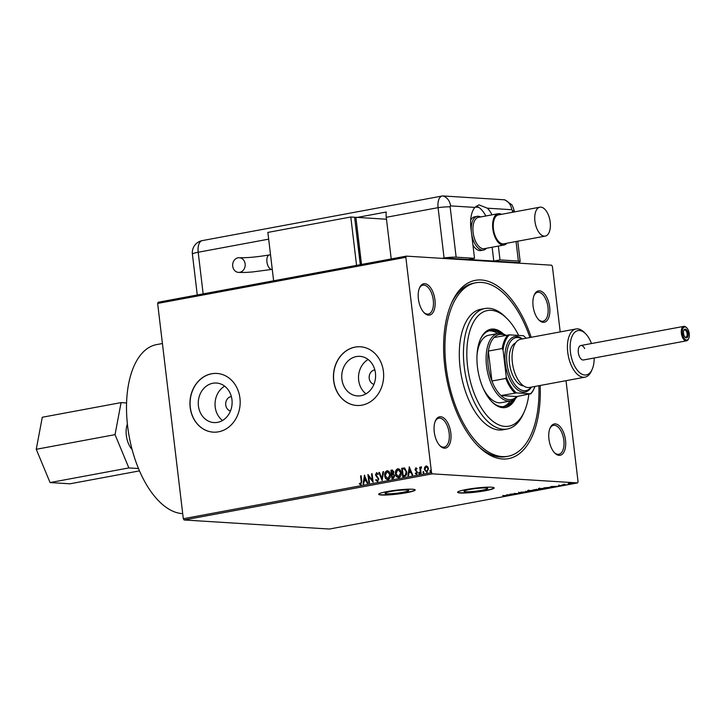 <?xml version="1.0" encoding="UTF-8"?>
<svg xmlns="http://www.w3.org/2000/svg" width="725" height="725" viewBox="0 0 725 725"><rect width="100%" height="100%" fill="white"/><g stroke="black" fill="none" stroke-linecap="round" stroke-linejoin="round"><path stroke-width="1.09" d="M482.062 490.245A11.926 1.305 173.2 0 0 487.698 488.451A11.926 1.305 173.2 0 0 481.572 488.034A11.926 1.305 173.2 0 0 469.655 489.475A11.926 1.305 173.2 0 0 464.018 491.269A11.926 1.305 173.2 0 0 470.144 491.677A11.926 1.305 173.2 0 0 482.062 490.245M403.091 492.266A11.926 1.305 173.2 0 0 408.728 490.472A11.926 1.305 173.2 0 0 402.602 490.064A11.926 1.305 173.2 0 0 390.693 491.496A11.926 1.305 173.2 0 0 385.048 493.29A11.926 1.305 173.2 0 0 391.183 493.707A11.926 1.305 173.2 0 0 403.091 492.266M406.48 492.719A18.379 2.012 173.2 0 0 415.171 489.946A18.379 2.012 173.2 0 0 405.719 489.312A18.379 2.012 173.2 0 0 387.358 491.532A18.379 2.012 173.2 0 0 378.667 494.296A18.379 2.012 173.2 0 0 388.111 494.93A18.379 2.012 173.2 0 0 406.48 492.719M378.686 494.178A18.379 2.012 173.2 0 0 406.444 492.474A18.379 2.012 173.2 0 0 415.126 489.828M485.442 490.698A18.379 2.012 173.2 0 0 494.142 487.925A18.379 2.012 173.2 0 0 484.69 487.291A18.379 2.012 173.2 0 0 466.329 489.502A18.379 2.012 173.2 0 0 457.638 492.275A18.379 2.012 173.2 0 0 467.081 492.909A18.379 2.012 173.2 0 0 485.442 490.698M457.656 492.148A18.379 2.012 173.2 0 0 485.415 490.453A18.379 2.012 173.2 0 0 494.088 487.807M540.152 385.492A90.679 46.192 -100.5 0 1 478.418 446.364A90.679 46.192 -100.5 0 1 444.797 366.578A90.679 46.192 -100.5 0 1 451.702 302.669A90.679 46.192 -100.5 0 1 531.198 337.297M538.874 385.727A88.233 44.95 -100.5 0 1 508.071 456.261A88.233 44.95 -100.5 0 1 446.074 366.66A88.233 44.95 -100.5 0 1 475.827 282.777L473.751 283.167A88.233 44.95 79.5 0 0 451.213 303.784M374.834 369.886A7.35 6.271 -86.4 0 0 369.215 378.332A7.35 6.271 -86.4 0 0 373.928 384.35M231.347 396.548A7.35 6.271 -86.4 0 0 225.738 405.003A7.35 6.271 -86.4 0 0 230.45 411.012M375.432 373.022A19.811 16.911 -86.4 0 0 359.899 356.356A19.811 16.911 -86.4 0 0 341.901 379.248A19.811 16.911 -86.4 0 0 357.434 395.913A19.811 16.911 -86.4 0 0 375.432 373.022M368.128 359.491A19.811 16.911 -86.4 0 0 358.676 380.299A19.811 16.911 -86.4 0 0 365.98 393.82M231.955 399.683A19.811 16.911 -86.4 0 0 216.422 383.027A19.811 16.911 -86.4 0 0 198.423 405.918A19.811 16.911 -86.4 0 0 213.957 422.575A19.811 16.911 -86.4 0 0 231.955 399.683M224.641 386.162A19.811 16.911 -86.4 0 0 215.198 406.961A19.811 16.911 -86.4 0 0 222.502 420.491M239.939 398.17A29.408 25.103 -86.4 0 0 216.893 373.438A29.408 25.103 -86.4 0 0 190.177 407.423A29.408 25.103 -86.4 0 0 213.232 432.145A29.408 25.103 -86.4 0 0 239.939 398.17M216.956 373.447A29.408 25.103 -86.4 0 0 190.303 407.423A29.408 25.103 -86.4 0 0 213.295 432.154M383.425 371.499A29.408 25.103 -86.4 0 0 360.37 346.777A29.408 25.103 -86.4 0 0 333.663 380.752A29.408 25.103 -86.4 0 0 356.709 405.474A29.408 25.103 -86.4 0 0 383.425 371.499M360.434 346.777A29.408 25.103 -86.4 0 0 333.79 380.761A29.408 25.103 -86.4 0 0 356.772 405.483M548.943 439.105A15.932 8.111 -100.5 0 1 550.157 427.877A15.932 8.111 -100.5 0 1 558.767 425.376A15.932 8.111 -100.5 0 1 565.509 440.138A15.932 8.111 -100.5 0 1 554.852 453.125A15.932 8.111 -100.5 0 1 548.943 439.105M554.417 452.672A14.708 7.495 79.5 0 0 558.884 454.267A14.708 7.495 79.5 0 0 563.842 440.292A14.708 7.495 79.5 0 0 553.501 425.358A14.708 7.495 79.5 0 0 549.922 428.448M434.248 431.946A15.932 8.111 -100.5 0 1 435.462 420.718A15.932 8.111 -100.5 0 1 444.072 418.216A15.932 8.111 -100.5 0 1 450.814 432.979A15.932 8.111 -100.5 0 1 440.157 445.966A15.932 8.111 -100.5 0 1 434.248 431.946M439.722 445.513A14.708 7.495 79.5 0 0 444.18 447.117A14.708 7.495 79.5 0 0 449.147 433.133A14.708 7.495 79.5 0 0 438.806 418.198A14.708 7.495 79.5 0 0 435.218 421.298M418.388 298.908A15.932 8.111 -100.5 0 1 419.603 287.68A15.932 8.111 -100.5 0 1 428.212 285.17A15.932 8.111 -100.5 0 1 434.955 299.942A15.932 8.111 -100.5 0 1 424.288 312.919A15.932 8.111 -100.5 0 1 418.388 298.908M423.862 312.466A14.708 7.495 79.5 0 0 428.321 314.07A14.708 7.495 79.5 0 0 433.278 300.087A14.708 7.495 79.5 0 0 422.947 285.161A14.708 7.495 79.5 0 0 419.358 288.251M533.083 306.059A15.932 8.111 -100.5 0 1 534.298 294.83A15.932 8.111 -100.5 0 1 542.907 292.329A15.932 8.111 -100.5 0 1 549.65 307.092A15.932 8.111 -100.5 0 1 538.983 320.078A15.932 8.111 -100.5 0 1 533.083 306.059M538.557 319.625A14.708 7.495 79.5 0 0 543.016 321.229A14.708 7.495 79.5 0 0 547.973 307.246A14.708 7.495 79.5 0 0 537.642 292.311A14.708 7.495 79.5 0 0 534.053 295.41M184.096 519.979L329.386 529.042L577.571 482.904L432.29 473.842L184.096 519.979L183.316 518.728L431.502 472.591L405.837 257.303L157.642 303.431L158.141 302.262L406.326 256.133L551.607 265.196L552.396 266.447L560.198 331.905M427.07 472.356L424.642 469.555L424.923 467.253L426.055 465.939L427.678 466.673L428.484 468.776L426.817 472.338L424.388 469.537L424.669 467.244L426.409 465.912M420.473 473.407L419.739 467.217L420.301 467.118L420.409 468.033L421.252 466.827L421.515 467.67L420.618 469.084L421.035 473.307L420.473 473.407M415.525 472.999L416.621 473.525L415.778 473.017L416.621 473.525L417.183 472.401L415.244 469.664L415.86 467.833L417.038 468.513L416.775 469.102L415.987 468.586L415.543 469.519L417.482 472.247L416.522 474.259L415.271 473.633L415.525 472.999L416.368 473.507L416.929 472.383L414.99 469.655L416.032 467.824M416.775 469.102L415.987 468.586M404.396 476.397L402.71 476.715L401.695 468.241L404.559 468.024L406.68 471.757C407.051 474.186 406.29 475.727 404.396 476.397M404.061 467.933L404.559 468.024M392.162 478.672L391.156 470.271L392.189 470.072L393.856 471.848L393.385 473.778L394.79 475.727L393.367 478.446L391.917 478.718L390.902 470.253L392.47 470.017M382.147 480.53L378.812 472.501L379.42 472.383L381.948 478.482L382.945 471.73L383.552 471.622L382.147 480.53M369.487 482.886L368.934 482.986L367.919 474.522L372.306 480.158L371.553 473.851L372.106 473.742L373.121 482.207L368.744 476.588L369.487 482.886M360.842 484.717L359.355 483.992L359.555 483.285L360.733 483.847L361.249 481.518L360.57 475.89L361.132 475.781L361.811 481.5L360.588 484.735M360.352 483.793L360.987 483.865L361.503 481.536L360.57 475.89M183.316 518.728L157.642 303.431M364.385 475.183L367.82 483.194L367.212 483.312L366.143 480.738L364.104 481.11L363.678 483.965L363.071 484.082L364.494 475.183M377.571 481.608L375.713 480.059L376.121 479.542L377.426 480.748L378.269 479.125L375.487 474.911L376.547 472.7L378.115 473.869L377.743 474.476L376.638 473.57L376.039 474.775L378.831 479.026L377.29 481.618M377.68 480.757L378.522 479.134L375.74 474.929L376.773 472.682M388.292 479.678C386.343 479.497 385.229 478.201 384.966 475.781C384.64 473.371 385.383 471.712 387.186 470.779L386.933 470.77C388.917 470.933 390.041 472.238 390.295 474.685C390.612 477.104 389.869 478.754 388.038 479.66C386.081 479.479 384.975 478.183 384.712 475.763C384.386 473.362 385.129 471.694 386.933 470.77L387.449 470.733M388.038 479.66L387.558 479.687M399.085 477.666C397.128 477.485 396.022 476.189 395.759 473.778C395.433 471.368 396.176 469.7 397.98 468.776L397.726 468.758C399.711 468.93 400.825 470.235 401.088 472.682C401.405 475.093 400.662 476.751 398.832 477.657C396.874 477.476 395.768 476.18 395.506 473.76C395.179 471.35 395.923 469.682 397.726 468.758L398.233 468.731M398.832 477.657L398.351 477.684M409.235 466.846L412.661 474.857L412.054 474.975L410.984 472.401L408.945 472.782L408.528 475.627L407.912 475.745L409.335 466.855M419.44 473.778L418.633 473.144L419.023 472.347L419.567 472.963L419.186 473.76L418.633 473.144L419.186 473.76M419.186 472.356L419.567 472.963M423.717 472.981L422.92 472.347L423.3 471.549L423.844 472.174L423.463 472.963L422.92 472.347L423.463 472.963M423.463 471.567L423.844 472.174M430.695 471.685L429.898 471.051L430.278 470.253L430.822 470.878L430.442 471.667L429.898 471.051L430.442 471.667M430.442 470.262L430.822 470.878M568.092 483.82L571.101 483.258L572.804 483.231L572.433 483.72L568.663 483.593M566.044 484.889L562.79 484.69L566.035 484.753M558.866 485.406L562.138 485.632L558.631 485.451M549.949 487.762L543.813 487.916L550.565 487.227C551.942 487.291 551.734 487.508 549.967 487.88C551.734 487.508 551.942 487.291 550.565 487.227M537.488 490.2L533.02 489.919L539.382 489.529L537.47 490.064M539.382 489.529L538.92 489.801M527.718 492.012L520.931 492.166L526.685 491.94L525.67 491.287L527.709 491.967M515.067 494.368L510.047 494.196L516.998 493.725L514.233 493.417L518.692 493.689L511.741 494.16L515.067 494.368M505.642 495.601L502.697 495.556L506.041 495.963M506.512 494.849L513.391 494.677L508.642 495.565L506.512 494.849M523.205 492.728L520.623 493.118L522.988 492.619L518.574 492.574L523.55 492.52M528.552 491.124L528.579 491.305C527.265 491.233 527.392 491.015 528.969 490.644L534.135 490.272C535.449 490.345 535.304 490.562 533.7 490.934L528.579 491.305C527.265 491.233 527.392 491.015 528.969 490.644M534.135 490.272C535.449 490.345 535.304 490.562 533.7 490.934L533.682 490.807M539.346 489.121L539.364 489.302C538.059 489.23 538.186 489.013 539.763 488.641L544.928 488.26C546.242 488.333 546.097 488.559 544.493 488.922L539.364 489.302C538.059 489.23 538.186 489.013 539.763 488.641M544.928 488.26C546.242 488.333 546.097 488.559 544.493 488.922L544.475 488.804M551.353 486.511L558.232 486.339L553.483 487.227L551.353 486.511M566.017 380.679L578.061 481.735L577.571 482.904M406.326 256.133L405.837 257.303M431.502 472.591L432.29 473.842M477.558 445.503A88.233 44.95 79.5 0 0 505.996 456.65L508.071 456.261M508.551 495.112L508.642 495.565M509.911 494.858L507.627 494.912L509.902 494.758M528.516 490.825C527.202 490.752 527.338 490.535 528.906 490.163M534.08 489.783C535.385 489.855 535.24 490.082 533.645 490.444M533.228 490.907L533.573 490.372L529.449 490.671L529.132 491.206L533.228 490.907L533.564 490.245M529.44 490.562L529.132 491.206M534.615 489.737L536.273 489.593L534.606 489.638M536.264 489.484L535.757 489.882M536.21 489.91L538.82 489.638L536.192 489.792M538.811 489.529L538.222 489.946M539.309 488.813C537.995 488.741 538.131 488.523 539.699 488.161M544.874 487.78C546.179 487.853 546.034 488.07 544.439 488.442M544.013 488.904L544.366 488.369L540.243 488.668L539.926 489.194L544.013 488.904L544.357 488.242M540.234 488.559L539.926 489.194M550.511 486.747C551.879 486.81 551.68 487.028 549.903 487.399M544.828 487.843L550.357 487.662L544.819 487.726M549.994 487.209L550.357 487.662M554.752 486.52L552.477 486.575L554.743 486.421M572.034 483.693L569.27 483.892L572.233 483.222M569.451 483.439L569.27 483.892M361.095 484.735L359.355 483.992M359.609 484.01L359.772 483.448M367.439 483.267L366.143 480.738M363.334 484.028L364.603 475.455M364.24 480.204L366.053 479.923L364.675 477.213L364.24 480.204L365.799 479.914L364.675 477.213M369.179 482.941L368.2 474.712M371.553 473.851L372.306 480.158M373.103 482.052L368.744 476.588M377.825 481.618L375.713 480.059M377.997 474.485L376.891 473.588M382.274 480.249L378.812 472.501M382.945 471.73L381.948 478.482M387.676 478.826L389.987 474.802L387.322 471.649M389.987 474.802L387.549 471.622M388.174 478.808L389.733 474.793M387.068 471.631L385.274 475.663L387.803 478.835M392.37 477.748L393.258 477.639L394.491 475.845L393.43 474.494L391.989 474.594L392.37 477.748L394.228 475.827L393.177 474.476L392.279 474.549M393.548 471.984L391.563 471.014L391.89 473.733L393.548 471.984L392.397 470.924M392.433 473.688L393.294 471.966M398.46 476.814L400.78 472.8L398.116 469.637M400.78 472.8L398.342 469.619M398.968 476.805L400.526 472.782M397.853 469.628L396.067 473.652L398.596 476.832M402.955 476.669L401.695 468.241M401.949 468.259L404.813 468.042M404.613 468.894L402.357 469.012L403.163 475.736L405.483 475.147L406.381 471.875L404.133 468.839M406.381 471.875L404.26 468.839M405.483 475.147L406.118 471.857M403.163 475.736L405.23 475.138M412.28 474.929L410.984 472.401M408.184 475.691L409.453 467.127M409.081 471.866L410.894 471.594L409.525 468.876L409.081 471.866L410.64 471.576L409.525 468.876M416.775 474.268L415.271 473.633M418.896 473.153L419.277 472.365M420.727 473.362L419.739 467.217M421.506 466.846L420.409 468.033M423.173 472.365L423.554 471.567M426.599 471.594L428.176 468.903L426.4 466.71M428.176 468.903L426.508 466.701M426.98 471.594L427.922 468.885M426.146 466.701L424.95 469.438L426.726 471.612M430.152 471.06L430.532 470.271M518.665 335.43A58.816 29.961 79.5 0 0 506.947 318.52A58.816 29.961 79.5 0 0 467.58 366.46A58.816 29.961 79.5 0 0 492.483 420.971A58.816 29.961 79.5 0 0 524.275 411.728A58.816 29.961 79.5 0 0 528.86 394.291M524.275 411.728L523.287 413.921A61.272 31.211 -100.5 0 1 507.292 428.992A61.272 31.211 -100.5 0 1 464.236 366.759A61.272 31.211 -100.5 0 1 484.898 308.515A61.272 31.211 -100.5 0 1 505.243 316.825L506.947 318.52M483.231 388.419A34.311 17.482 79.5 0 0 501.328 402.674L510.663 400.943A34.311 17.482 -100.5 0 1 508.424 401.07A34.311 17.482 -100.5 0 1 486.838 368.255A34.311 17.482 -100.5 0 1 498.12 333.473A34.311 17.482 -100.5 0 1 500.35 333.346A34.311 17.482 -100.5 0 1 505.968 335.285M503.141 406.643A38.597 19.666 79.5 0 0 510.183 401.034M512.403 400.427A38.597 19.666 -100.5 0 1 504.183 406.507A38.597 19.666 -100.5 0 1 491.795 401.677M503.54 334.062A39.83 20.291 79.5 0 0 490.888 329.213A39.83 20.291 79.5 0 0 477.458 367.077A39.83 20.291 79.5 0 0 505.443 407.522A39.83 20.291 79.5 0 0 515.502 398.451M504.926 407.604A39.83 20.291 79.5 0 0 513.971 399.62M475.827 282.777A88.233 44.95 -100.5 0 1 529.921 337.533M484.898 308.515L480.757 309.285A61.272 31.211 79.5 0 0 460.085 367.53A61.272 31.211 79.5 0 0 503.141 429.762L507.292 428.992M501.682 333.518A39.83 20.291 79.5 0 0 490.372 329.322M480.249 339.563A38.597 19.666 -100.5 0 1 490.082 330.609A38.597 19.666 -100.5 0 1 499.933 333.328M497.649 333.563A38.597 19.666 79.5 0 0 489.049 330.854M498.12 333.473L488.786 335.213A34.311 17.482 79.5 0 0 477.023 355.023M505.407 335.394A33.087 16.856 79.5 0 0 501.528 334.361A33.087 16.856 79.5 0 0 494.078 337.497A33.087 16.856 79.5 0 0 488.351 351.099L491.912 381.024A33.087 16.856 79.5 0 0 501.002 395.551A33.087 16.856 79.5 0 0 509.322 399.674A33.087 16.856 79.5 0 0 516.771 396.539L530.41 393.784A32.353 16.485 79.5 0 0 534.298 388.165A32.353 16.485 79.5 0 0 534.996 386.443M517.333 396.43A34.311 17.482 -100.5 0 1 510.663 400.943M494.078 337.497L509.467 334.85A32.353 16.485 79.5 0 0 503.059 350.057L502.244 348.517L488.351 351.099A33.087 16.856 79.5 0 0 491.912 381.024L505.805 378.441L506.231 376.665A32.353 16.485 79.5 0 0 516.39 392.905L501.002 395.551L516.771 396.539M516.39 392.905L530.41 393.784M526.042 338.258A32.353 16.485 79.5 0 0 524.764 336.898A32.353 16.485 79.5 0 0 523.486 335.729L509.467 334.85M523.486 335.729L523.74 335.902A33.087 16.856 -100.5 0 1 524.257 336.391L524.764 336.898M503.059 350.057L506.231 376.665M514.895 392.968A33.087 16.856 -100.5 0 1 505.805 378.441M502.244 348.517A33.087 16.856 -100.5 0 1 507.971 334.914M534.298 388.165L533.999 388.827A33.087 16.856 -100.5 0 1 530.664 393.956M686.593 340.016A6.616 3.371 79.5 0 0 688.75 338.367A6.616 3.371 79.5 0 0 686.802 327.881A6.616 3.371 79.5 0 0 685.034 326.957A6.616 3.371 79.5 0 0 682.37 333.273A6.616 3.371 79.5 0 0 686.593 340.016M688.75 338.367L688.451 339.019A7.35 3.743 -100.5 0 1 686.539 340.832A7.35 3.743 -100.5 0 1 686.058 340.859A7.35 3.743 -100.5 0 1 681.428 333.826A7.35 3.743 -100.5 0 1 683.847 326.377A7.35 3.743 -100.5 0 1 684.327 326.35A7.35 3.743 -100.5 0 1 686.285 327.374L686.802 327.881M686.33 337.841A4.413 2.248 -100.5 0 1 685.152 337.225A4.413 2.248 -100.5 0 1 683.856 330.237A4.413 2.248 -100.5 0 1 685.297 329.132A4.413 2.248 -100.5 0 1 688.107 333.627A4.413 2.248 -100.5 0 1 686.33 337.841M684.889 336.935A3.679 1.876 79.5 0 0 685.623 337.234A3.679 1.876 79.5 0 0 685.859 337.216A3.679 1.876 79.5 0 0 687.073 333.491A3.679 1.876 79.5 0 0 684.763 329.975A3.679 1.876 79.5 0 0 684.518 329.984A3.679 1.876 79.5 0 0 683.711 330.6M182.709 513.635A85.777 43.699 -100.5 0 1 182.319 513.608A85.777 43.699 -100.5 0 1 128.352 431.556A85.777 43.699 -100.5 0 1 156.555 344.611L162.427 343.523M132.113 449.536A16.503 8.41 -100.5 0 1 127.392 424.152M139.499 470.878L69.944 483.802L50.079 482.569L36.25 449.292L42.286 417.256L121.075 402.611L126.567 402.955M138.502 468.522L128.869 467.924L115.039 434.647L121.075 402.611M50.079 482.569L128.869 467.924M36.25 449.292L115.039 434.647M486.457 248.276A17.155 8.736 -100.5 0 1 483.493 250.08L481.001 250.542A17.155 8.736 -100.5 0 1 472.954 245.195M475.183 207.096L478.672 207.314M449.654 258.834L451.729 258.453L510.355 262.106L508.279 262.495M470.67 220.183A17.155 8.736 -100.5 0 1 474.73 216.802L477.222 216.34A17.155 8.736 -100.5 0 1 480.639 216.956M550.202 222.122A14.708 7.495 79.5 0 0 539.871 207.187A14.708 7.495 79.5 0 0 534.914 221.17A14.708 7.495 79.5 0 0 545.245 236.105A14.708 7.495 79.5 0 0 550.202 222.122M539.871 207.187L498.401 214.899A14.708 7.495 79.5 0 0 493.444 228.882A14.708 7.495 79.5 0 0 503.775 243.808L545.245 236.105M501.473 214.328A15.932 8.111 79.5 0 0 498.184 213.694L478.482 217.355A15.932 8.111 79.5 0 0 473.108 232.498A15.932 8.111 79.5 0 0 484.309 248.675L504.002 245.014A15.932 8.111 79.5 0 0 506.847 243.237M471.323 231.511A17.155 8.736 -100.5 0 1 477.222 216.34M498.184 213.694A15.932 8.111 79.5 0 0 492.81 228.837A15.932 8.111 79.5 0 0 504.002 245.014M483.493 250.08A17.155 8.736 -100.5 0 1 471.594 233.794M514.27 211.954L514.179 211.229C514.687 211.89 512.539 204.976 511.587 204.613L505.053 199.937A12.252 6.244 79.5 0 0 504.183 199.774L443.011 195.958A12.252 6.244 79.5 0 0 438.081 207.658L444.081 257.973L468.296 259.487L474.522 258.327L456.143 257.185A12.252 1.341 173.2 0 0 444.081 257.973L442.014 258.363M492.03 214.836A24.505 12.488 79.5 0 0 487.39 208.193L478.872 204.849L474.902 207.413A24.505 12.488 79.5 0 0 470.915 228.094L474.522 258.327M512.104 262.731L518.003 262.586L493.788 261.072L500.005 259.922L518.384 261.063L516.055 241.534M515.928 262.976L518.003 262.586A12.252 1.341 173.2 0 0 520.178 261.544A12.252 1.341 173.2 0 0 518.384 261.063M500.005 259.922L498.356 246.065M485.813 215.996A24.505 12.488 79.5 0 0 476.18 206.145M493.788 261.072L492.13 247.225M512.557 212.271L512.385 210.748A1.024 0.526 79.5 0 0 511.732 209.706A12.252 10.458 93.6 0 0 504.183 199.774L443.011 195.958A12.252 6.244 79.5 0 0 442.214 196.013A12.252 6.244 79.5 0 0 438.081 207.658L444.081 257.973L447.905 258.218L445.83 258.598M391.219 258.943L386.253 217.292A12.252 6.244 -100.5 0 1 386.262 212.017L357.253 217.409M232.707 266.211A7.35 6.271 93.6 0 1 239.386 257.71A7.35 6.271 93.6 0 1 245.141 263.9A7.35 6.271 93.6 0 1 238.471 272.392A7.35 6.271 93.6 0 1 232.707 266.211M354.652 217.554L355.893 217.319L361.512 264.462M360.479 264.652L354.797 218.714M355.893 217.319L386.479 219.231M360.28 264.697L354.616 217.246L350.8 217.002L267.86 232.417L273.624 280.802L356.564 265.386L350.8 217.002M686.539 340.832L583.489 359.981A7.35 3.743 -100.5 0 1 578.323 352.522A7.35 3.743 -100.5 0 1 580.798 345.526A7.35 3.743 -100.5 0 1 584.658 348.553M591.473 343.541A22.547 11.482 79.5 0 0 585.51 333.645A22.547 11.482 79.5 0 0 570.421 352.024A22.547 11.482 79.5 0 0 579.964 372.922A22.547 11.482 79.5 0 0 592.153 369.378A22.547 11.482 79.5 0 0 594.165 358.005M592.153 369.378L591.364 371.137A24.505 12.488 -100.5 0 1 584.966 377.163A24.505 12.488 -100.5 0 1 567.738 352.268A24.505 12.488 -100.5 0 1 576.003 328.969A24.505 12.488 -100.5 0 1 584.142 332.295L585.51 333.645M522.127 338.983A26.961 13.73 79.5 0 0 506.956 363.252A26.961 13.73 79.5 0 0 516.943 386.96A26.961 13.73 79.5 0 0 531.081 387.177M531.389 387.114A28.184 14.355 -100.5 0 1 516.354 388.79A28.184 14.355 -100.5 0 1 505.28 363.406A28.184 14.355 -100.5 0 1 522.435 338.928M523.595 385.899A22.058 11.238 -100.5 0 1 509.503 363.406A22.058 11.238 -100.5 0 1 515.602 342.862M584.966 377.163L529.603 387.449A24.505 12.488 -100.5 0 1 512.376 362.563A24.505 12.488 -100.5 0 1 520.641 339.255L576.003 328.969M474.902 207.413L450.56 205.891A1.024 0.526 79.5 0 0 450.143 206.87L456.143 257.185M511.732 209.706L487.39 208.193M386.253 217.292L438.081 207.658A12.252 1.341 -6.8 0 1 450.143 206.87M443.011 195.958A12.252 10.458 93.6 0 1 450.56 205.891M514.179 211.229A12.252 1.341 173.2 0 0 512.385 210.748M268.658 239.15L198.188 252.246L203.154 293.897M442.214 196.013L202.32 240.6A12.252 6.244 79.5 0 0 198.188 252.246A12.252 1.341 -6.8 0 0 192.397 254.094L197.273 294.993M239.386 257.71C247.08 257.928 257.085 256.994 269.41 254.919A7.35 3.743 79.5 0 0 266.927 261.906A7.35 3.743 79.5 0 0 271.621 269.401A7.35 3.743 79.5 0 0 272.093 269.374L252.463 271.966C247.669 272.256 246.409 272.609 238.471 272.392M506.385 495.837L506.322 495.356M523.242 492.683L523.187 492.202M518.656 492.728L518.602 492.248M534.289 490.535L534.234 490.055M528.416 491.033L528.362 490.553M536.554 489.656L536.5 489.176M539.101 489.71L539.037 489.221M545.082 488.532L545.028 488.052M539.21 489.031L539.155 488.541M550.71 487.481L550.656 487.001M559.048 485.514L558.984 485.025M562.011 485.505L561.947 485.016M564.277 484.554L564.222 484.073M572.732 483.457L572.668 482.968M568.781 483.774L568.726 483.294M683.847 326.377L580.798 345.526M520.178 261.544L517.759 241.217M202.32 240.6A12.252 12.252 0 0 0 192.397 254.094M270.516 254.711L269.41 254.919"/></g></svg>
